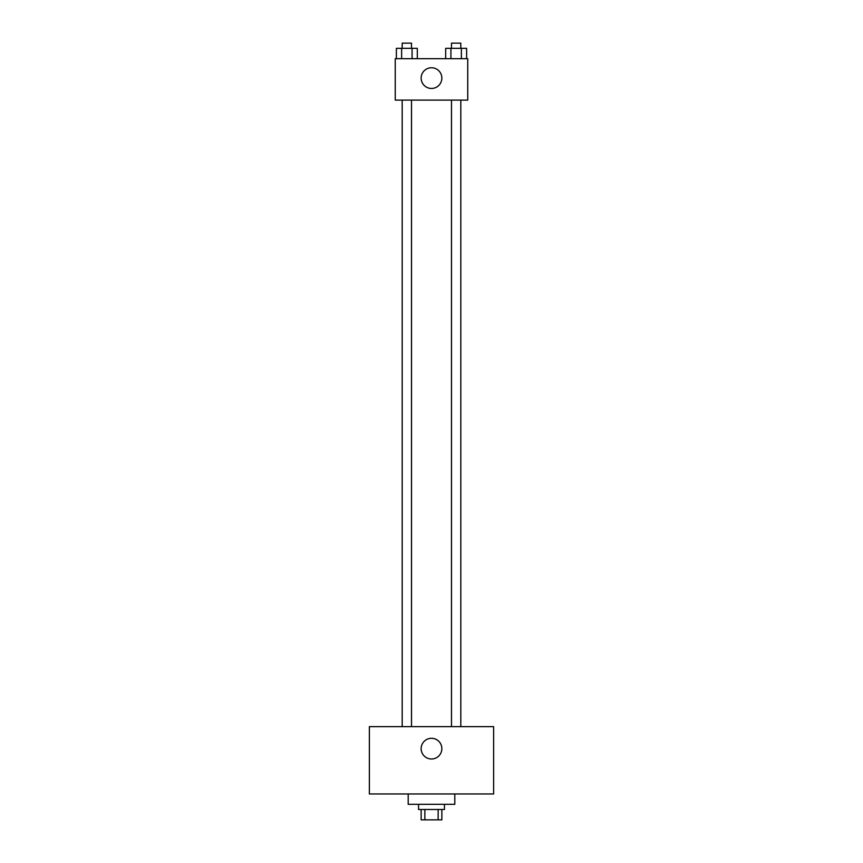 <?xml version="1.0" encoding="UTF-8"?>
<svg xmlns="http://www.w3.org/2000/svg" width="863" height="863" viewBox="0 0 863 863"><rect width="100%" height="100%" fill="white"/><g stroke="black" fill="none" stroke-linecap="round" stroke-linejoin="round"><path stroke-width="1.29" d="M438.145 809.494L438.145 819.85L421.144 819.85L421.144 809.494M438.145 819.85L441.856 819.85L441.856 809.494M444.445 804.316L444.445 809.494L418.555 809.494L418.555 804.316M424.855 809.494L424.855 819.85M408.199 793.96L408.199 804.316L454.801 804.316L454.801 793.96M493.636 793.96L369.364 793.96L369.364 726.646L493.636 726.646L493.636 793.96M431.5 738.297A10.356 10.356 0 0 1 440.464 753.831A10.356 10.356 0 0 1 422.536 753.831A10.356 10.356 0 0 1 431.5 738.297M451.489 726.646L451.489 100.108M411.511 100.108L411.511 726.646M467.746 100.108L395.254 100.108L395.254 58.684L467.746 58.684L467.746 100.108M441.856 78.102A10.356 10.356 0 0 1 426.322 87.066A10.356 10.356 0 0 1 426.322 69.137A10.356 10.356 0 0 1 441.856 78.102M466.613 58.684L466.613 48.328L445.686 48.328L445.686 58.684M461.381 48.328L461.381 58.684M450.918 48.328L450.918 58.684M451.489 48.328L451.489 43.15L460.81 43.15L460.81 48.328M417.314 58.684L417.314 48.328L396.387 48.328L396.387 58.684M412.083 48.328L412.083 58.684M401.619 48.328L401.619 58.684M402.19 48.328L402.19 43.15L411.511 43.15L411.511 48.328M460.81 726.646L460.81 100.108M402.19 100.108L402.19 726.646"/></g></svg>
